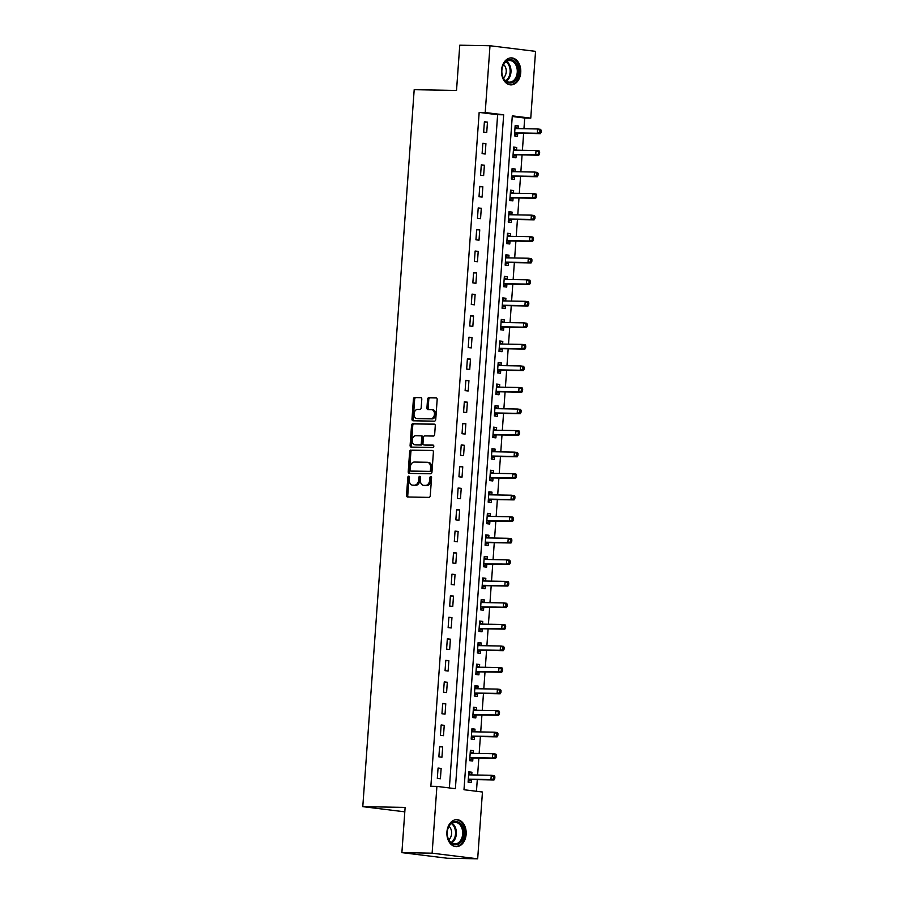 <?xml version="1.0" encoding="UTF-8"?>
<svg xmlns="http://www.w3.org/2000/svg" width="904" height="904" viewBox="0 0 904 904"><rect width="100%" height="100%" fill="white"/><g stroke="black" fill="none" stroke-linecap="round" stroke-linejoin="round"><path stroke-width="1.36" d="M408.732 476.137A1.186 0.825 -83 0 0 407.817 477.312L406.529 495.279A1.695 1.186 -83 0 0 407.591 496.997L428.959 497.381A1.695 1.186 -83 0 0 430.27 495.708L431.558 477.73A1.186 0.825 -83 0 0 429.897 477.696L429.728 480.024A5.435 3.785 -83 0 1 425.547 485.369L423.761 485.346A5.435 3.785 -83 0 1 423.49 485.324A5.435 3.785 -83 0 1 420.349 479.866L420.518 477.538A1.186 0.825 -83 0 0 418.857 477.504L418.688 479.832A5.435 3.785 -83 0 1 414.507 485.177L412.721 485.143A5.435 3.785 -83 0 1 412.45 485.132A5.435 3.785 -83 0 1 409.309 479.662L409.478 477.335A1.186 0.825 -83 0 0 408.732 476.137M409.365 476.623A1.186 0.825 -83 0 0 409.049 477.459L407.76 495.437A1.695 1.186 -83 0 0 408.382 497.008M431.445 477.007A1.186 0.825 -83 0 0 431.129 477.854L430.959 480.182L429.728 480.024M420.405 476.815A1.186 0.825 -83 0 0 420.089 477.662L419.919 479.979L418.688 479.832M520.738 72.569A13.492 9.65 -89 0 1 510.896 84.874A13.492 9.65 -89 0 1 501.539 70.196A13.492 9.65 -89 0 1 511.381 57.89A13.492 9.65 -89 0 1 520.738 72.569M466.136 834.335A13.492 9.65 -89 0 1 456.294 846.652A13.492 9.65 -89 0 1 446.926 831.974A13.492 9.65 -89 0 1 456.769 819.657A13.492 9.65 -89 0 1 466.136 834.335M421.795 399.263A1.695 1.186 -83 0 0 420.722 397.545L414.733 397.444A1.695 1.186 -83 0 0 413.422 399.116L411.987 419.072A1.695 1.186 -83 0 0 413.06 420.789L434.428 421.162A1.695 1.186 -83 0 0 435.739 419.49L437.163 399.534A1.695 1.186 -83 0 0 436.101 397.816L428.858 397.692A1.695 1.186 -83 0 0 427.547 399.365L426.937 407.907A1.695 1.186 -83 0 0 427.999 409.614L431.592 409.681A4.543 3.164 -83 0 1 431.829 409.693A4.543 3.164 -83 0 1 434.428 414.427A4.543 3.164 -83 0 1 430.948 418.733L416.88 418.484A4.543 3.164 -83 0 1 416.642 418.462A4.543 3.164 -83 0 1 414.043 413.738A4.543 3.164 -83 0 1 417.524 409.433L419.874 409.478A1.695 1.186 -83 0 0 421.174 407.806L421.795 399.263M477.674 858.8L447.435 858.258L401.884 852.641L405.128 807.408L362.786 806.65L414.19 89.688L456.52 90.445L459.763 45.2L490.002 45.742L535.552 51.358L530.761 118.141L512.297 115.859L463.989 789.734L482.453 792.017L477.674 858.8L432.123 853.184L436.903 786.401L455.379 788.672L503.675 114.797L485.211 112.525L490.002 45.742M401.884 852.641L432.123 853.184M449.367 787.938L497.629 114.695L479.165 112.412L430.858 786.288L436.903 786.401M479.165 112.412L485.211 112.525M410.958 450.056A1.695 1.186 -83 0 0 409.648 451.717L408.224 471.685A1.695 1.186 -83 0 0 409.286 473.402L430.654 473.775A1.695 1.186 -83 0 0 431.965 472.103L433.4 452.147A1.695 1.186 -83 0 0 432.327 450.429L412.19 450.203A1.695 1.186 -83 0 0 410.879 451.876L409.455 471.831A1.695 1.186 -83 0 0 410.066 473.413M410.1 445.378L411.535 425.411A1.695 1.186 -83 0 1 412.845 423.75L434.214 424.123A1.695 1.186 -83 0 1 435.276 425.84L434.666 434.383A1.695 1.186 -83 0 1 433.355 436.056L424.688 435.897A1.695 1.186 -83 0 0 423.388 437.57L422.982 443.231A1.695 1.186 -83 0 0 424.044 444.949L433.072 445.107A1.186 0.825 -83 0 1 432.892 447.48L411.173 447.096A1.695 1.186 -83 0 1 410.1 445.378L411.331 445.525L412.766 425.569L411.535 425.411M440.406 778.773L441.141 768.434L438.067 768.05L437.321 778.389L440.406 778.773M441.943 757.236L442.689 746.885L439.615 746.512L438.869 756.851L441.943 757.236M443.491 735.686L444.237 725.347L441.152 724.963L440.417 735.302L443.491 735.686M445.039 714.149L445.774 703.798L442.7 703.425L441.954 713.764L445.039 714.149M446.576 692.6L447.322 682.26L444.248 681.876L443.502 692.215L446.576 692.6M448.124 671.062L448.87 660.711L445.785 660.338L445.05 670.678L448.124 671.062M449.672 649.513L450.407 639.173L447.333 638.789L446.587 649.129L449.672 649.513M451.209 627.975L451.955 617.624L448.881 617.251L448.135 627.591L451.209 627.975M452.757 606.426L453.503 596.086L450.418 595.702L449.683 606.053L452.757 606.426M454.305 584.888L455.04 574.537L451.966 574.164L451.22 584.504L454.305 584.888M455.842 563.339L456.588 552.999L453.514 552.615L452.768 562.966L455.842 563.339M457.39 541.801L458.136 531.462L455.051 531.077L454.316 541.417L457.39 541.801M458.938 520.252L459.673 509.912L456.599 509.528L455.853 519.879L458.938 520.252M460.475 498.714L461.221 488.375L458.147 487.99L457.401 498.33L460.475 498.714M462.023 477.165L462.769 466.826L459.684 466.441L458.949 476.792L462.023 477.165M463.571 455.627L464.306 445.288L461.232 444.904L460.486 455.243L463.571 455.627M465.108 434.078L465.854 423.739L462.769 423.354L462.034 433.705L465.108 434.078M466.656 412.54L467.402 402.201L464.317 401.817L463.582 412.156L466.656 412.54M468.204 390.991L468.939 380.652L465.865 380.268L465.119 390.618L468.204 390.991M469.741 369.453L470.487 359.114L467.402 358.73L466.667 369.069L469.741 369.453M471.289 347.904L472.024 337.565L468.95 337.181L468.215 347.531L471.289 347.904M472.837 326.367L473.572 316.027L470.498 315.643L469.752 325.982L472.837 326.367M474.374 304.817L475.12 294.478L472.035 294.105L471.3 304.445L474.374 304.817M475.922 283.28L476.657 272.94L473.583 272.556L472.848 282.895L475.922 283.28M477.47 261.731L478.205 251.391L475.131 251.018L474.385 261.358L477.47 261.731M479.007 240.193L479.753 229.853L476.668 229.469L475.933 239.809L479.007 240.193M480.555 218.644L481.29 208.304L478.216 207.931L477.47 218.271L480.555 218.644M482.103 197.106L482.838 186.766L479.764 186.382L479.018 196.722L482.103 197.106M483.64 175.557L484.386 165.217L481.301 164.844L480.566 175.184L483.64 175.557M485.188 154.019L485.923 143.679L482.849 143.295L482.103 153.635L485.188 154.019M486.725 132.47L487.471 122.13L484.397 121.757L483.651 132.097L486.725 132.47M476.453 791.271L477.289 779.655M477.617 775.022L478.837 758.117M479.165 753.484L480.374 736.568M480.713 731.935L481.922 715.03M482.25 710.397L483.47 693.481M483.798 688.848L485.007 671.943M485.346 667.31L486.555 650.394M486.883 645.761L488.103 628.856M488.431 624.223L489.64 607.307M489.979 602.674L491.188 585.769M491.516 581.136L492.736 564.22M493.064 559.587L494.273 542.683M494.612 538.049L495.821 521.133M496.149 516.5L497.369 499.596M497.697 494.963L498.906 478.046M499.245 473.413L500.454 456.509M500.782 451.876L502.002 434.96M502.33 430.327L503.539 413.422M503.878 408.789L505.087 391.873M505.415 387.24L506.635 370.335M506.963 365.702L508.172 348.786M508.511 344.153L509.72 327.248M510.048 322.615L511.257 305.699M511.596 301.066L512.805 284.161M513.144 279.528L514.353 262.623M514.681 257.979L515.89 241.074M516.229 236.441L517.438 219.536M517.777 214.903L518.986 197.987M519.314 193.354L520.523 176.45M520.862 171.816L522.071 154.9M522.41 150.267L523.619 133.363M523.947 128.73L524.716 118.028L512.252 116.492M471.73 774.92L471.922 772.231L468.848 771.846L468.102 782.186L471.176 782.57L471.379 779.768M473.278 753.382L473.47 750.682L470.385 750.309L469.651 760.648L472.724 761.021L472.928 758.219M474.815 731.833L475.007 729.144L471.933 728.76L471.187 739.099L474.272 739.483L474.476 736.681M476.363 710.295L476.555 707.595L473.481 707.222L472.736 717.561L475.809 717.934L476.012 715.132M477.911 688.746L478.103 686.057L475.018 685.673L474.284 696.012L477.357 696.396L477.561 693.594M479.448 667.208L479.64 664.508L476.566 664.135L475.82 674.474L478.905 674.847L479.109 672.045M480.996 645.659L481.188 642.97L478.114 642.586L477.368 652.925L480.442 653.309L480.645 650.507M482.544 624.122L482.736 621.421L479.651 621.048L478.917 631.387L481.99 631.772L482.194 628.958M484.081 602.572L484.273 599.883L481.199 599.499L480.453 609.838L483.538 610.223L483.742 607.42M485.629 581.035L485.821 578.334L482.747 577.961L482.001 588.301L485.075 588.685L485.278 585.871M487.177 559.486L487.369 556.796L484.284 556.412L483.55 566.751L486.623 567.136L486.827 564.333M488.714 537.948L488.906 535.247L485.832 534.874L485.086 545.214L488.171 545.598L488.363 542.784M490.262 516.399L490.454 513.709L487.38 513.325L486.634 523.665L489.708 524.049L489.911 521.246M491.81 494.861L492.002 492.16L488.917 491.787L488.183 502.127L491.256 502.511L491.46 499.697M493.347 473.312L493.539 470.622L490.465 470.238L489.719 480.578L492.804 480.962L492.996 478.159M494.895 451.774L495.087 449.073L492.013 448.7L491.267 459.04L494.341 459.424L494.544 456.61M496.443 430.225L496.635 427.536L493.55 427.151L492.816 437.491L495.889 437.875L496.093 435.073M497.98 408.687L498.172 405.986L495.098 405.613L494.352 415.953L497.437 416.337L497.629 413.523M499.528 387.138L499.72 384.449L496.646 384.064L495.9 394.415L498.974 394.788L499.177 391.986M501.065 365.6L501.268 362.899L498.183 362.527L497.449 372.866L500.522 373.25L500.726 370.448M502.613 344.051L502.805 341.362L499.731 340.977L498.985 351.328L502.07 351.701L502.262 348.899M504.161 322.513L504.353 319.824L501.279 319.44L500.533 329.779L503.607 330.163L503.81 327.361M505.698 300.964L505.901 298.275L502.816 297.891L502.082 308.241L505.155 308.614L505.359 305.812M507.246 279.426L507.438 276.737L504.364 276.353L503.618 286.692L506.703 287.077L506.895 284.274M508.794 257.877L508.986 255.188L505.901 254.804L505.166 265.154L508.24 265.527L508.443 262.725M510.331 236.339L510.534 233.65L507.449 233.266L506.715 243.605L509.788 243.99L509.992 241.187M511.879 214.79L512.071 212.101L508.997 211.717L508.251 222.068L511.336 222.44L511.528 219.638M513.427 193.253L513.619 190.563L510.534 190.179L509.799 200.518L512.873 200.903L513.077 198.1M514.964 171.703L515.156 169.014L512.082 168.63L511.348 178.981L514.421 179.354L514.625 176.551M516.512 150.166L516.704 147.476L513.63 147.092L512.884 157.432L515.969 157.816L516.161 155.013M518.06 128.617L518.252 125.927L515.167 125.543L514.433 135.894L517.506 136.267L517.709 133.464M362.786 806.65L404.811 811.837M524.716 118.028L530.761 118.141M497.629 114.695L503.675 114.797M471.922 772.231L468.826 772.174M473.47 750.682L470.362 750.625M475.007 729.144L471.911 729.087M476.555 707.595L473.459 707.538M478.103 686.057L474.995 686M479.64 664.508L476.544 664.451M481.188 642.97L478.092 642.913M482.736 621.421L479.628 621.376M484.273 599.883L481.177 599.827M485.821 578.334L482.725 578.289M487.369 556.796L484.261 556.74M488.906 535.247L485.81 535.202M490.454 513.709L487.358 513.653M492.002 492.16L488.894 492.115M493.539 470.622L490.443 470.566M495.087 449.073L491.979 449.028M496.635 427.536L493.527 427.479M498.172 405.986L495.076 405.941M499.72 384.449L496.612 384.392M501.268 362.899L498.16 362.854M502.805 341.362L499.709 341.305M504.353 319.824L501.245 319.767M505.901 298.275L502.793 298.218M507.438 276.737L504.342 276.68M508.986 255.188L505.878 255.131M510.534 233.65L507.426 233.594M512.071 212.101L508.975 212.044M513.619 190.563L510.511 190.507M515.156 169.014L512.059 168.958M516.704 147.476L513.608 147.42M518.252 125.927L515.144 125.871M441.141 768.434L438.044 768.377M442.689 746.885L439.593 746.84M444.237 725.347L441.129 725.29M445.774 703.798L442.677 703.753M447.322 682.26L444.226 682.204M448.87 660.711L445.762 660.666M450.407 639.173L447.31 639.117M451.955 617.624L448.847 617.579M453.503 596.086L450.395 596.03M455.04 574.537L451.943 574.492M456.588 552.999L453.48 552.943M458.136 531.462L455.028 531.405M459.673 509.912L456.576 509.856M461.221 488.375L458.113 488.318M462.769 466.826L459.661 466.769M464.306 445.288L461.209 445.231M465.854 423.739L462.746 423.682M467.402 402.201L464.294 402.144M468.939 380.652L465.842 380.595M470.487 359.114L467.379 359.057M472.024 337.565L468.927 337.508M473.572 316.027L470.475 315.971M475.12 294.478L472.012 294.421M476.657 272.94L473.56 272.884M478.205 251.391L475.108 251.335M479.753 229.853L476.645 229.797M481.29 208.304L478.193 208.248M482.838 186.766L479.741 186.71M484.386 165.217L481.278 165.161M485.923 143.679L482.826 143.623M487.471 122.13L484.374 122.074M413.399 485.233A5.435 3.785 -83 0 0 413.682 485.278A5.435 3.785 -83 0 0 413.953 485.301L412.721 485.143M419.919 479.979A5.435 3.785 -83 0 1 415.738 485.324L413.953 485.301M424.439 485.425A5.435 3.785 -83 0 0 424.722 485.471A5.435 3.785 -83 0 0 424.993 485.493L423.761 485.346M430.959 480.182A5.435 3.785 -83 0 1 426.778 485.527L424.993 485.493M432.779 450.565L412.19 450.203M410.02 469.854A1.186 0.825 -83 0 0 410.766 471.052L429.524 471.391A1.186 0.825 -83 0 0 430.44 470.216L430.609 467.763A5.435 3.785 -83 0 0 427.479 462.306A5.435 3.785 -83 0 0 427.196 462.283L414.382 462.057A5.435 3.785 -83 0 0 410.19 467.402L410.02 469.854M411.874 471.187A1.186 0.825 -83 0 0 411.987 471.199L410.766 471.052M428.428 462.43A5.435 3.785 -83 0 1 428.711 462.452A5.435 3.785 -83 0 1 431.841 467.91L431.671 470.362A1.186 0.825 -83 0 1 430.756 471.538L411.987 471.199M434.666 424.258L414.077 423.897A1.695 1.186 -83 0 0 412.766 425.569M425.106 445.084A1.695 1.186 -83 0 0 425.275 445.096L433.434 445.243M415.704 435.739A4.543 3.164 -83 0 0 412.213 440.045A4.543 3.164 -83 0 0 414.823 444.768A4.543 3.164 -83 0 0 415.049 444.791L420.01 444.881A1.695 1.186 -83 0 0 421.32 443.209L421.727 437.536A1.695 1.186 -83 0 0 420.654 435.83L415.704 435.739M415.817 444.881A4.543 3.164 -83 0 0 416.055 444.926A4.543 3.164 -83 0 0 416.281 444.937L415.049 444.791M420.823 435.852L421.885 435.977A1.695 1.186 -83 0 1 422.959 437.694L422.552 443.356A1.695 1.186 -83 0 1 421.241 445.028L416.281 444.937M411.331 445.525A1.695 1.186 -83 0 0 411.953 447.107M417.648 418.575A4.543 3.164 -83 0 0 417.874 418.62A4.543 3.164 -83 0 0 418.111 418.631L416.88 418.484M432.824 409.828A4.543 3.164 -83 0 1 433.061 409.851A4.543 3.164 -83 0 1 435.66 414.586A4.543 3.164 -83 0 1 432.18 418.88L418.111 418.631M436.542 397.952L430.089 397.839A1.695 1.186 -83 0 0 428.778 399.511L428.168 408.054A1.695 1.186 -83 0 0 428.79 409.636M421.174 397.681L415.964 397.59A1.695 1.186 -83 0 0 414.653 399.263L413.218 419.23A1.695 1.186 -83 0 0 413.84 420.801M471.538 774.92L468.747 773.202M468.159 781.485L471.538 779.677A1.729 1.209 97 0 1 472.001 779.564L494.013 779.96L490.94 779.576L491.245 775.27L469.232 774.875A1.729 1.209 97 0 1 468.792 774.739L468.645 774.649M468.306 779.384L468.464 779.304A1.729 1.209 97 0 1 468.927 779.18L490.94 779.576L494.759 778.581L494.883 776.852L493.652 776.705L493.527 778.423M493.652 776.705L491.245 775.27L494.318 775.643L494.883 776.852M494.759 778.581L494.013 779.96M473.074 753.371L470.295 751.653M469.696 759.948L473.086 758.14A1.729 1.209 97 0 1 473.549 758.015L495.561 758.411L492.477 758.038L492.793 753.721L470.781 753.337A1.729 1.209 97 0 1 470.34 753.201L470.193 753.111M469.854 757.846L470.012 757.755A1.729 1.209 97 0 1 470.464 757.642L492.477 758.038L496.296 757.032L496.42 755.315L495.189 755.156L495.076 756.885M495.189 755.156L492.793 753.721L495.867 754.106L496.42 755.315M496.296 757.032L495.561 758.411M474.623 731.833L471.831 730.116M471.244 738.399L474.634 736.59A1.729 1.209 97 0 1 475.086 736.477L497.098 736.873L494.025 736.489L494.33 732.183L472.317 731.788A1.729 1.209 97 0 1 471.877 731.652L471.73 731.562M471.391 736.297L471.549 736.218A1.729 1.209 97 0 1 472.012 736.093L494.025 736.489L497.844 735.494L497.968 733.765L496.737 733.619L496.612 735.336M496.737 733.619L494.33 732.183L497.415 732.556L497.968 733.765M497.844 735.494L497.098 736.873M476.171 710.284L473.38 708.566M472.781 716.861L476.171 715.053A1.729 1.209 97 0 1 476.634 714.94L498.646 715.324L495.573 714.951L495.878 710.634L473.865 710.25A1.729 1.209 97 0 1 473.425 710.115L473.278 710.024M472.939 714.759L473.097 714.668A1.729 1.209 97 0 1 473.56 714.555L495.573 714.951L499.392 713.945L499.516 712.228L498.285 712.069L498.16 713.798M498.285 712.069L495.878 710.634L498.951 711.019L499.516 712.228M499.392 713.945L498.646 715.324M477.707 688.746L474.928 687.029M474.329 695.312L477.719 693.504A1.729 1.209 97 0 1 478.182 693.391L500.194 693.786L497.11 693.402L497.426 689.097L475.414 688.701A1.729 1.209 97 0 1 474.973 688.565L474.826 688.475M474.476 693.21L474.645 693.131A1.729 1.209 97 0 1 475.097 693.006L497.11 693.402L500.929 692.407L501.053 690.679L499.822 690.532L499.697 692.249M499.822 690.532L497.426 689.097L500.5 689.469L501.053 690.679M500.929 692.407L500.194 693.786M460.441 823.578A11.684 8.351 -89 0 1 462.339 839.839A11.684 8.351 -89 0 1 450.689 842.697A11.684 8.351 -89 0 1 448.791 826.437A11.684 8.351 -89 0 1 460.441 823.578M450.441 841.986A10.814 7.729 91 0 0 454.768 843.94A10.814 7.729 91 0 0 462.294 836.449A10.814 7.729 91 0 0 459.481 824.279A10.814 7.729 91 0 0 455.153 822.312A10.814 7.729 91 0 0 447.627 829.804A10.814 7.729 91 0 0 450.441 841.986M448.757 839.692A7.695 5.503 91 0 0 449.344 826.663A7.695 5.503 91 0 0 448.994 826.346M455.322 846.551L455.209 846.539A13.413 9.582 91 0 0 455.322 846.551A13.413 9.582 91 0 0 464.656 837.251A13.413 9.582 91 0 0 461.164 822.154A13.413 9.582 91 0 0 455.808 819.736A13.413 9.582 91 0 0 455.672 819.725L455.808 819.736M501.856 70.342A11.684 8.351 -89 0 1 511.009 59.732A11.684 8.351 -89 0 1 518.478 72.388A11.684 8.351 -89 0 1 509.336 82.998A11.684 8.351 -89 0 1 501.856 70.342M517.257 72.309A10.814 7.729 91 0 0 509.754 60.545A10.814 7.729 91 0 0 501.867 70.41A10.814 7.729 91 0 0 509.37 82.162A10.814 7.729 91 0 0 517.257 72.309M503.358 77.913A7.695 5.503 91 0 0 506.217 71.868A7.695 5.503 91 0 0 503.596 64.579M509.935 84.773L509.811 84.773A13.413 9.582 91 0 0 509.935 84.773A13.413 9.582 91 0 0 519.71 72.546A13.413 9.582 91 0 0 510.41 57.958A13.413 9.582 91 0 0 510.274 57.958M479.256 667.197L476.464 665.48M475.877 673.774L479.267 671.966A1.729 1.209 97 0 1 479.719 671.853L501.731 672.237L498.658 671.864L498.963 667.547L476.95 667.163A1.729 1.209 97 0 1 476.51 667.028L476.363 666.937M476.024 671.672L476.182 671.582A1.729 1.209 97 0 1 476.645 671.469L498.658 671.864L502.477 670.858L502.601 669.141L501.37 668.983L501.245 670.711M501.37 668.983L498.963 667.547L502.048 667.932L502.601 669.141M502.477 670.858L501.731 672.237M480.804 645.659L478.013 643.942M477.414 652.225L480.804 650.417A1.729 1.209 97 0 1 481.267 650.304L503.279 650.699L500.206 650.315L500.511 646.01L478.498 645.614A1.729 1.209 97 0 1 478.058 645.479L477.911 645.388M477.572 650.123L477.73 650.044A1.729 1.209 97 0 1 478.193 649.919L500.206 650.315L504.025 649.321L504.149 647.592L502.918 647.445L502.793 649.162M502.918 647.445L500.511 646.01L503.584 646.383L504.149 647.592M504.025 649.321L503.279 650.699M482.34 624.11L479.561 622.393M478.962 630.687L482.352 628.879A1.729 1.209 97 0 1 482.815 628.766L504.827 629.15L501.743 628.777L502.059 624.461L480.047 624.076A1.729 1.209 97 0 1 479.606 623.941L479.448 623.85M479.109 628.585L479.278 628.495A1.729 1.209 97 0 1 479.73 628.382L501.743 628.777L505.562 627.771L505.686 626.054L504.455 625.896L504.33 627.625M504.455 625.896L502.059 624.461L505.133 624.845L505.686 626.054M505.562 627.771L504.827 629.15M483.889 602.572L481.097 600.855M480.51 609.138L483.9 607.33A1.729 1.209 97 0 1 484.352 607.217L506.364 607.612L503.291 607.228L503.596 602.923L481.583 602.527A1.729 1.209 97 0 1 481.143 602.392L480.996 602.301M480.657 607.036L480.815 606.957A1.729 1.209 97 0 1 481.278 606.833L503.291 607.228L507.11 606.234L507.234 604.505L506.003 604.358L505.878 606.075M506.003 604.358L503.596 602.923L506.681 603.296L507.234 604.505M507.11 606.234L506.364 607.612M485.437 581.023L482.646 579.306M482.047 587.6L485.437 585.792A1.729 1.209 97 0 1 485.9 585.679L507.912 586.063L504.839 585.69L505.144 581.374L483.131 580.989A1.729 1.209 97 0 1 482.691 580.854L482.544 580.764M482.205 585.498L482.363 585.408A1.729 1.209 97 0 1 482.826 585.295L504.839 585.69L508.658 584.685L508.782 582.967L507.551 582.809L507.426 584.538M507.551 582.809L505.144 581.374L508.217 581.758L508.782 582.967M508.658 584.685L507.912 586.063M486.973 559.486L484.194 557.768M483.595 566.051L486.985 564.243A1.729 1.209 97 0 1 487.448 564.13L509.46 564.525L506.376 564.141L506.692 559.836L484.68 559.44A1.729 1.209 97 0 1 484.228 559.305L484.081 559.214M483.742 563.949L483.911 563.87A1.729 1.209 97 0 1 484.363 563.746L506.376 564.141L510.195 563.147L510.319 561.418L509.088 561.271L508.963 562.989M509.088 561.271L506.692 559.836L509.766 560.209L510.319 561.418M510.195 563.147L509.46 564.525M488.522 537.936L485.731 536.219M485.143 544.513L488.533 542.705A1.729 1.209 97 0 1 488.985 542.592L510.997 542.976L507.924 542.603L508.229 538.287L486.216 537.903A1.729 1.209 97 0 1 485.776 537.767L485.629 537.677M485.29 542.411L485.448 542.321A1.729 1.209 97 0 1 485.911 542.208L507.924 542.603L511.743 541.598L511.867 539.88L510.636 539.722L510.511 541.451M510.636 539.722L508.229 538.287L511.314 538.671L511.867 539.88M511.743 541.598L510.997 542.976M490.07 516.399L487.279 514.681M486.68 522.964L490.07 521.156A1.729 1.209 97 0 1 490.533 521.043L512.545 521.438L509.472 521.054L509.777 516.749L487.764 516.353A1.729 1.209 97 0 1 487.324 516.218L487.177 516.127M486.838 520.862L486.996 520.783A1.729 1.209 97 0 1 487.459 520.659L509.472 521.054L513.291 520.06L513.415 518.331L512.184 518.184L512.059 519.902M512.184 518.184L509.777 516.749L512.851 517.122L513.415 518.331M513.291 520.06L512.545 521.438M491.606 494.85L488.827 493.132M488.228 501.426L491.618 499.618A1.729 1.209 97 0 1 492.081 499.505L514.093 499.889L511.009 499.516L511.325 495.2L489.313 494.816A1.729 1.209 97 0 1 488.861 494.68L488.714 494.59M488.375 499.324L488.544 499.234A1.729 1.209 97 0 1 488.996 499.121L511.009 499.516L514.828 498.511L514.952 496.793L513.721 496.635L513.596 498.364M513.721 496.635L511.325 495.2L514.399 495.584L514.952 496.793M514.828 498.511L514.093 499.889M493.155 473.312L490.363 471.594M489.776 479.877L493.166 478.069A1.729 1.209 97 0 1 493.618 477.956L515.63 478.352L512.557 477.967L512.862 473.662L490.849 473.267A1.729 1.209 97 0 1 490.409 473.131L490.262 473.041M489.923 477.775L490.081 477.696A1.729 1.209 97 0 1 490.544 477.583L512.557 477.967L516.376 476.973L516.5 475.244L515.269 475.097L515.144 476.815M515.269 475.097L512.862 473.662L515.947 474.035L516.5 475.244M516.376 476.973L515.63 478.352M494.703 451.763L491.912 450.045M491.313 458.339L494.703 456.531A1.729 1.209 97 0 1 495.166 456.418L517.178 456.802L514.105 456.43L514.41 452.113L492.397 451.729A1.729 1.209 97 0 1 491.957 451.593L491.81 451.503M491.471 456.237L491.629 456.147A1.729 1.209 97 0 1 492.092 456.034L514.105 456.43L517.924 455.424L518.048 453.706L516.817 453.548L516.692 455.277M516.817 453.548L514.41 452.113L517.483 452.497L518.048 453.706M517.924 455.424L517.178 456.802M496.239 430.225L493.46 428.507M492.861 436.79L496.251 434.982A1.729 1.209 97 0 1 496.714 434.869L518.726 435.265L515.642 434.88L515.958 430.575L493.946 430.18A1.729 1.209 97 0 1 493.494 430.044L493.347 429.954M493.008 434.688L493.177 434.609A1.729 1.209 97 0 1 493.629 434.496L515.642 434.88L519.461 433.886L519.585 432.157L518.354 432.01L518.229 433.728M518.354 432.01L515.958 430.575L519.032 430.948L519.585 432.157M519.461 433.886L518.726 435.265M497.788 408.676L494.996 406.958M494.409 415.252L497.799 413.444A1.729 1.209 97 0 1 498.251 413.331L520.263 413.716L517.19 413.343L517.495 409.026L495.482 408.642A1.729 1.209 97 0 1 495.042 408.506L494.895 408.416M494.556 413.151L494.714 413.06A1.729 1.209 97 0 1 495.177 412.947L517.19 413.343L521.009 412.337L521.133 410.619L519.902 410.461L519.777 412.19M519.902 410.461L517.495 409.026L520.58 409.41L521.133 410.619M521.009 412.337L520.263 413.716M499.336 387.138L496.545 385.42M495.946 393.703L499.336 391.895A1.729 1.209 97 0 1 499.799 391.782L521.811 392.178L518.738 391.794L519.043 387.488L497.03 387.093A1.729 1.209 97 0 1 496.59 386.968L496.443 386.867M496.104 391.601L496.262 391.522A1.729 1.209 97 0 1 496.725 391.409L518.738 391.794L522.557 390.799L522.681 389.07L521.45 388.923L521.325 390.641M521.45 388.923L519.043 387.488L522.116 387.861L522.681 389.07M522.557 390.799L521.811 392.178M500.872 365.589L498.093 363.871M497.494 372.166L500.884 370.357A1.729 1.209 97 0 1 501.347 370.244L523.359 370.629L520.275 370.256L520.591 365.939L498.579 365.555A1.729 1.209 97 0 1 498.127 365.419L497.98 365.329M497.641 370.064L497.799 369.973A1.729 1.209 97 0 1 498.262 369.86L520.275 370.256L524.094 369.25L524.218 367.532L522.987 367.374L522.862 369.103M522.987 367.374L520.591 365.939L523.665 366.323L524.218 367.532M524.094 369.25L523.359 370.629M502.421 344.051L499.629 342.333M499.042 350.616L502.432 348.808A1.729 1.209 97 0 1 502.884 348.695L524.896 349.091L521.823 348.707L522.128 344.401L500.115 344.006A1.729 1.209 97 0 1 499.675 343.882L499.528 343.791M499.189 348.515L499.347 348.435A1.729 1.209 97 0 1 499.81 348.322L521.823 348.707L525.642 347.712L525.766 345.983L524.535 345.837L524.41 347.554M524.535 345.837L522.128 344.401L525.213 344.774L525.766 345.983M525.642 347.712L524.896 349.091M503.969 322.502L501.178 320.784M500.579 329.079L503.969 327.271A1.729 1.209 97 0 1 504.432 327.158L526.444 327.542L523.371 327.169L523.676 322.852L501.663 322.468A1.729 1.209 97 0 1 501.223 322.332L501.076 322.242M500.737 326.977L500.895 326.886A1.729 1.209 97 0 1 501.358 326.773L523.371 327.169L527.19 326.163L527.314 324.446L526.083 324.287L525.958 326.016M526.083 324.287L523.676 322.852L526.749 323.236L527.314 324.446M527.19 326.163L526.444 327.542M505.505 300.964L502.726 299.247M502.127 307.541L505.517 305.721A1.729 1.209 97 0 1 505.98 305.608L527.992 306.004L524.908 305.62L525.224 301.314L503.212 300.919A1.729 1.209 97 0 1 502.76 300.795L502.613 300.704M502.274 305.428L502.432 305.349A1.729 1.209 97 0 1 502.895 305.236L524.908 305.62L528.727 304.625L528.851 302.897L527.62 302.75L527.495 304.467M527.62 302.75L525.224 301.314L528.298 301.687L528.851 302.897M528.727 304.625L527.992 306.004M507.054 279.415L504.262 277.697M503.675 285.992L507.065 284.184A1.729 1.209 97 0 1 507.517 284.071L529.529 284.455L526.456 284.082L526.761 279.765L504.748 279.381A1.729 1.209 97 0 1 504.308 279.246L504.161 279.155M503.822 283.89L503.98 283.799A1.729 1.209 97 0 1 504.443 283.686L526.456 284.082L530.275 283.076L530.399 281.359L529.168 281.2L529.043 282.929M529.168 281.2L526.761 279.765L529.846 280.15L530.399 281.359M530.275 283.076L529.529 284.455M508.59 257.877L505.811 256.16M505.212 264.454L508.602 262.646A1.729 1.209 97 0 1 509.065 262.522L531.077 262.917L528.004 262.533L528.309 258.228L506.296 257.832A1.729 1.209 97 0 1 505.856 257.708L505.709 257.617M505.37 262.341L505.528 262.262A1.729 1.209 97 0 1 505.991 262.149L528.004 262.533L531.823 261.538L531.947 259.81L530.716 259.663L530.591 261.38M530.716 259.663L528.309 258.228L531.382 258.612L531.947 259.81M531.823 261.538L531.077 262.917M510.138 236.328L507.359 234.611M506.76 242.905L510.15 241.097A1.729 1.209 97 0 1 510.613 240.984L532.625 241.368L529.541 240.995L529.857 236.678L507.845 236.294A1.729 1.209 97 0 1 507.393 236.159L507.246 236.068M506.907 240.803L507.065 240.713A1.729 1.209 97 0 1 507.528 240.6L529.541 240.995L533.36 239.989L533.484 238.272L532.253 238.114L532.128 239.842M532.253 238.114L529.857 236.678L532.931 237.063L533.484 238.272M533.36 239.989L532.625 241.368M511.687 214.79L508.895 213.073M508.308 221.367L511.687 219.559A1.729 1.209 97 0 1 512.15 219.435L534.162 219.83L531.089 219.446L531.394 215.141L509.381 214.745A1.729 1.209 97 0 1 508.941 214.621L508.794 214.53M508.455 219.254L508.613 219.175A1.729 1.209 97 0 1 509.076 219.062L531.089 219.446L534.908 218.452L535.032 216.723L533.801 216.576L533.676 218.293M533.801 216.576L531.394 215.141L534.479 215.525L535.032 216.723M534.908 218.452L534.162 219.83M513.223 193.241L510.444 191.524M509.845 199.818L513.235 198.01A1.729 1.209 97 0 1 513.698 197.897L535.71 198.281L532.637 197.908L532.942 193.592L510.929 193.207A1.729 1.209 97 0 1 510.489 193.072L510.342 192.981M510.003 197.716L510.161 197.626A1.729 1.209 97 0 1 510.624 197.513L532.637 197.908L536.456 196.902L536.581 195.185L535.349 195.027L535.224 196.756M535.349 195.027L532.942 193.592L536.015 193.976L536.581 195.185M536.456 196.902L535.71 198.281M514.771 171.703L511.992 169.986M511.393 178.28L514.783 176.472A1.729 1.209 97 0 1 515.246 176.348L537.258 176.743L534.174 176.359L534.49 172.054L512.478 171.658A1.729 1.209 97 0 1 512.026 171.534L511.879 171.444M511.54 176.167L511.698 176.088A1.729 1.209 97 0 1 512.161 175.975L534.174 176.359L537.993 175.365L538.117 173.636L536.886 173.489L536.761 175.207M536.886 173.489L534.49 172.054L537.564 172.438L538.117 173.636M537.993 175.365L537.258 176.743M516.32 150.154L513.528 148.437M512.941 156.731L516.32 154.923A1.729 1.209 97 0 1 516.783 154.81L538.795 155.194L535.722 154.821L536.027 150.505L514.014 150.12A1.729 1.209 97 0 1 513.574 149.985L513.427 149.894M513.088 154.629L513.246 154.539A1.729 1.209 97 0 1 513.709 154.426L535.722 154.821L539.541 153.816L539.665 152.098L538.434 151.94L538.309 153.669M538.434 151.94L536.027 150.505L539.112 150.889L539.665 152.098M539.541 153.816L538.795 155.194M517.856 128.617L515.077 126.899M514.478 135.193L517.868 133.385A1.729 1.209 97 0 1 518.331 133.261L540.343 133.656L537.27 133.272L537.575 128.967L515.562 128.571A1.729 1.209 97 0 1 515.122 128.447L514.975 128.357M514.636 133.091L514.794 133.001A1.729 1.209 97 0 1 515.246 132.888L537.27 133.272L541.089 132.278L541.213 130.549L539.982 130.402L539.857 132.12M539.982 130.402L537.575 128.967L540.648 129.351L541.213 130.549M541.089 132.278L540.343 133.656M409.049 477.459L407.817 477.312M431.129 477.854L429.897 477.696M420.089 477.662L418.857 477.504M415.738 485.324L414.507 485.177M426.778 485.527L425.547 485.369M407.76 495.437L406.529 495.279M409.455 471.831L408.224 471.685M410.879 451.876L409.648 451.717M430.756 471.538L429.524 471.391M431.671 470.362L430.44 470.216M431.841 467.91L430.609 467.763M414.077 423.897L412.845 423.75M425.275 445.096L424.044 444.949M421.241 445.028L420.01 444.881M422.552 443.356L421.32 443.209M422.959 437.694L421.727 437.536M432.18 418.88L430.948 418.733M428.168 408.054L426.937 407.907M428.778 399.511L427.547 399.365M430.089 397.839L428.858 397.692M413.218 419.23L411.987 419.072M414.653 399.263L413.422 399.116M415.964 397.59L414.733 397.444M471.538 779.677L468.464 779.304M472.001 779.564L468.927 779.18M469.967 774.886L468.792 774.739M473.086 758.14L470.012 757.755M473.549 758.015L470.464 757.642M471.515 753.348L470.34 753.201M474.634 736.59L471.549 736.218M475.086 736.477L472.012 736.093M473.063 731.799L471.877 731.652M476.171 715.053L473.097 714.668M476.634 714.94L473.56 714.555M474.6 710.261L473.425 710.115M477.719 693.504L474.645 693.131M478.182 693.391L475.097 693.006M476.148 688.712L474.973 688.565M451.989 823.194A10.814 7.729 -89 0 1 453.175 824.165A10.814 7.729 -89 0 1 456.339 834.121A10.814 7.729 -89 0 1 451.638 842.946M451.062 842.528A10.464 7.481 91 0 0 455.503 833.974A10.464 7.481 91 0 0 452.429 824.437A10.464 7.481 91 0 0 451.401 823.589M506.59 61.427A10.814 7.729 -89 0 1 510.963 72.196A10.814 7.729 -89 0 1 506.24 81.168M505.664 80.761A10.464 7.481 91 0 0 510.105 72.15A10.464 7.481 91 0 0 506.003 61.822M479.267 671.966L476.182 671.582M479.719 671.853L476.645 671.469M477.696 667.175L476.51 667.028M480.804 650.417L477.73 650.044M481.267 650.304L478.193 649.919M479.233 645.625L478.058 645.479M482.352 628.879L479.278 628.495M482.815 628.766L479.73 628.382M480.781 624.088L479.606 623.941M483.9 607.33L480.815 606.957M484.352 607.217L481.278 606.833M482.329 602.539L481.143 602.392M485.437 585.792L482.363 585.408M485.9 585.679L482.826 585.295M483.866 581.001L482.691 580.854M486.985 564.243L483.911 563.87M487.448 564.13L484.363 563.746M485.414 559.452L484.228 559.305M488.533 542.705L485.448 542.321M488.985 542.592L485.911 542.208M486.962 537.914L485.776 537.767M490.07 521.156L486.996 520.783M490.533 521.043L487.459 520.659M488.499 516.365L487.324 516.218M491.618 499.618L488.544 499.234M492.081 499.505L488.996 499.121M490.047 494.827L488.861 494.68M493.166 478.069L490.081 477.696M493.618 477.956L490.544 477.583M491.595 473.278L490.409 473.131M494.703 456.531L491.629 456.147M495.166 456.418L492.092 456.034M493.132 451.74L491.957 451.593M496.251 434.982L493.177 434.609M496.714 434.869L493.629 434.496M494.68 430.191L493.494 430.044M497.799 413.444L494.714 413.06M498.251 413.331L495.177 412.947M496.228 408.653L495.042 408.506M499.336 391.895L496.262 391.522M499.799 391.782L496.725 391.409M497.765 387.104L496.59 386.968M500.884 370.357L497.799 369.973M501.347 370.244L498.262 369.86M499.313 365.566L498.127 365.419M502.432 348.808L499.347 348.435M502.884 348.695L499.81 348.322M500.861 344.017L499.675 343.882M503.969 327.271L500.895 326.886M504.432 327.158L501.358 326.773M502.398 322.479L501.223 322.332M505.517 305.721L502.432 305.349M505.98 305.608L502.895 305.236M503.946 300.93L502.76 300.795M507.065 284.184L503.98 283.799M507.517 284.071L504.443 283.686M505.494 279.392L504.308 279.246M508.602 262.646L505.528 262.262M509.065 262.522L505.991 262.149M507.031 257.843L505.856 257.708M510.15 241.097L507.065 240.713M510.613 240.984L507.528 240.6M508.579 236.306L507.393 236.159M511.687 219.559L508.613 219.175M512.15 219.435L509.076 219.062M510.127 214.756L508.941 214.621M513.235 198.01L510.161 197.626M513.698 197.897L510.624 197.513M511.664 193.219L510.489 193.072M514.783 176.472L511.698 176.088M515.246 176.348L512.161 175.975M513.212 171.67L512.026 171.534M516.32 154.923L513.246 154.539M516.783 154.81L513.709 154.426M514.76 150.132L513.574 149.985M517.868 133.385L514.794 133.001M518.331 133.261L515.246 132.888M516.297 128.594L515.122 128.447M413.682 485.278L412.45 485.132M424.722 485.471L423.49 485.324M411.93 471.199L410.698 471.052M428.711 462.452L427.479 462.306M425.185 445.096L423.953 444.937M416.055 444.926L414.823 444.768M421.976 435.988L420.744 435.83M417.874 418.62L416.642 418.462M433.061 409.851L431.829 409.693"/></g></svg>
